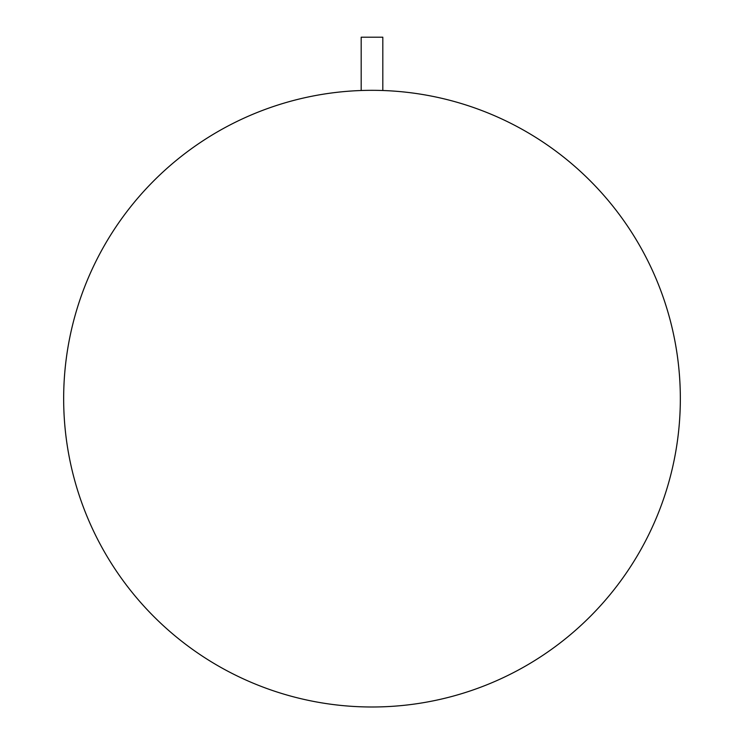 <?xml version="1.0" encoding="UTF-8"?>
<svg xmlns="http://www.w3.org/2000/svg" width="744" height="744" viewBox="0 0 744 744"><rect width="100%" height="100%" fill="white"/><g stroke="black" fill="none" stroke-linecap="round" stroke-linejoin="round"><path stroke-width="1.12" d="M680.341 398.663A308.342 308.342 0 0 0 382.816 90.508L382.816 37.2L361.184 37.2L361.184 90.508A308.342 308.342 0 0 0 63.659 398.663A308.342 308.342 0 0 0 372 706.995A308.342 308.342 0 0 0 680.341 398.663M87.132 280.665A308.342 308.342 0 0 1 489.998 113.795A308.342 308.342 0 0 1 656.868 516.652A308.342 308.342 0 0 1 254.002 683.522A308.342 308.342 0 0 1 87.132 280.665"/></g></svg>
